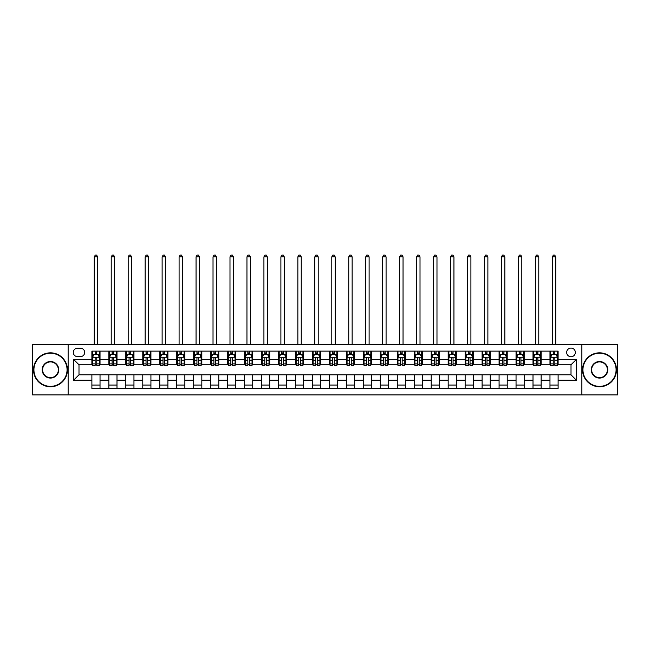 <?xml version="1.0" encoding="UTF-8"?>
<svg xmlns="http://www.w3.org/2000/svg" width="650" height="650" viewBox="0 0 650 650"><rect width="100%" height="100%" fill="white"/><g stroke="black" fill="none" stroke-linecap="round" stroke-linejoin="round"><path stroke-width="0.97" d="M571.009 348.075A4.347 4.347 0 0 0 566.67 352.414A4.347 4.347 0 0 0 571.009 356.761A4.347 4.347 0 0 0 575.356 352.414A4.347 4.347 0 0 0 571.009 348.075M581.872 394.899L617.5 394.899L617.5 344.679L581.872 344.679L581.872 394.899L68.128 394.899L68.128 344.679L32.5 344.679L32.5 394.899L68.128 394.899M77.496 356.623L80.478 356.623A4.209 4.209 0 0 0 84.687 352.414A4.209 4.209 0 0 0 80.478 348.213L77.496 348.213A4.209 4.209 0 0 0 73.288 352.414A4.209 4.209 0 0 0 77.496 356.623M581.872 344.679L68.128 344.679M91.886 380.242L73.556 380.242L73.556 359.336L91.886 359.336L91.886 364.772L78.991 364.772L78.991 374.814L91.886 374.814L91.886 388.456L558.114 388.456L558.114 374.814L571.009 374.814L571.009 364.772L558.114 364.772L558.114 359.336L576.444 359.336L576.444 380.242L558.114 380.242M558.114 359.336L558.114 351.13L91.886 351.13L91.886 359.336M549.973 351.13L549.973 364.772L550.656 364.772M553.231 364.772L554.856 364.772M557.44 364.772L558.114 364.772M549.973 364.772L540.475 364.772M533.008 351.13L533.008 364.772L533.683 364.772M536.266 364.772L537.891 364.772M533.008 364.772L523.51 364.772M516.043 351.13L516.043 364.772L516.717 364.772M519.301 364.772L520.926 364.772M516.043 364.772L506.537 364.772M499.078 351.13L499.078 364.772L499.753 364.772M502.336 364.772L503.961 364.772M499.078 364.772L489.572 364.772M482.105 351.13L482.105 364.772L482.788 364.772M485.363 364.772L486.996 364.772M482.105 364.772L472.607 364.772M465.14 351.13L465.14 364.772L465.823 364.772M468.398 364.772L470.031 364.772M465.14 364.772L455.642 364.772M448.175 351.13L448.175 364.772L448.858 364.772M451.433 364.772L453.058 364.772M448.175 364.772L438.677 364.772M431.21 351.13L431.21 364.772L431.884 364.772M434.468 364.772L436.093 364.772M431.21 364.772L421.712 364.772M414.245 351.13L414.245 364.772L414.919 364.772M417.503 364.772L419.128 364.772M414.245 364.772L404.739 364.772M397.28 351.13L397.28 364.772L397.954 364.772M400.538 364.772L402.163 364.772M397.28 364.772L387.774 364.772M380.307 351.13L380.307 364.772L380.989 364.772M383.565 364.772L385.198 364.772M380.307 364.772L370.809 364.772M363.342 351.13L363.342 364.772L364.024 364.772M366.6 364.772L368.233 364.772M363.342 364.772L353.844 364.772M346.377 351.13L346.377 364.772L347.059 364.772M349.635 364.772L351.26 364.772M346.377 364.772L336.879 364.772M329.412 351.13L329.412 364.772L330.086 364.772M332.67 364.772L334.295 364.772M329.412 364.772L319.914 364.772M312.447 351.13L312.447 364.772L313.121 364.772M315.705 364.772L317.33 364.772M312.447 364.772L302.941 364.772M295.482 351.13L295.482 364.772L296.156 364.772M298.74 364.772L300.365 364.772M295.482 364.772L285.976 364.772M278.509 351.13L278.509 364.772L279.191 364.772M281.767 364.772L283.4 364.772M278.509 364.772L269.011 364.772M261.544 351.13L261.544 364.772L262.226 364.772M264.802 364.772L266.435 364.772M261.544 364.772L252.046 364.772M244.579 351.13L244.579 364.772L245.261 364.772M247.837 364.772L249.462 364.772M244.579 364.772L235.081 364.772M227.614 351.13L227.614 364.772L228.288 364.772M230.872 364.772L232.497 364.772M227.614 364.772L218.116 364.772M210.649 351.13L210.649 364.772L211.323 364.772M213.907 364.772L215.532 364.772M210.649 364.772L201.143 364.772M193.684 351.13L193.684 364.772L194.358 364.772M196.942 364.772L198.567 364.772M193.684 364.772L184.178 364.772M176.711 351.13L176.711 364.772L177.393 364.772M179.969 364.772L181.602 364.772M176.711 364.772L167.213 364.772M159.746 351.13L159.746 364.772L160.428 364.772M163.004 364.772L164.637 364.772M159.746 364.772L150.248 364.772M142.781 351.13L142.781 364.772L143.463 364.772M146.039 364.772L147.664 364.772M142.781 364.772L133.282 364.772M125.816 351.13L125.816 364.772L126.49 364.772M129.074 364.772L130.699 364.772M125.816 364.772L116.317 364.772M108.851 351.13L108.851 364.772L109.525 364.772M112.109 364.772L113.734 364.772M108.851 364.772L99.344 364.772M91.886 364.772L92.56 364.772M95.144 364.772L96.769 364.772M91.886 374.814L100.027 374.814L100.027 388.456M558.114 374.814L100.027 374.814M100.027 351.13L100.027 364.772M91.886 354.518L92.56 354.518M95.144 354.518L96.769 354.518M99.344 354.518L100.027 354.518M91.886 385.06L100.027 385.06M108.851 374.814L108.851 388.456M116.992 351.13L116.992 364.772M108.851 354.518L109.525 354.518M112.109 354.518L113.734 354.518M116.317 354.518L116.992 354.518M116.992 374.814L116.992 388.456M108.851 385.06L116.992 385.06M125.816 374.814L125.816 388.456M133.957 374.814L133.957 388.456M125.816 385.06L133.957 385.06M133.957 351.13L133.957 364.772M125.816 354.518L126.49 354.518M129.074 354.518L130.699 354.518M133.282 354.518L133.957 354.518M142.781 374.814L142.781 388.456M150.922 374.814L150.922 388.456M142.781 385.06L150.922 385.06M150.922 351.13L150.922 364.772M142.781 354.518L143.463 354.518M146.039 354.518L147.664 354.518M150.248 354.518L150.922 354.518M159.746 374.814L159.746 388.456M167.895 374.814L167.895 388.456M159.746 385.06L167.895 385.06M167.895 351.13L167.895 364.772M159.746 354.518L160.428 354.518M163.004 354.518L164.637 354.518M167.213 354.518L167.895 354.518M176.711 374.814L176.711 388.456M184.86 374.814L184.86 388.456M176.711 385.06L184.86 385.06M184.86 351.13L184.86 364.772M176.711 354.518L177.393 354.518M179.969 354.518L181.602 354.518M184.178 354.518L184.86 354.518M193.684 374.814L193.684 388.456M201.825 374.814L201.825 388.456M193.684 385.06L201.825 385.06M201.825 351.13L201.825 364.772M193.684 354.518L194.358 354.518M196.942 354.518L198.567 354.518M201.143 354.518L201.825 354.518M210.649 374.814L210.649 388.456M218.79 374.814L218.79 388.456M210.649 385.06L218.79 385.06M218.79 351.13L218.79 364.772M210.649 354.518L211.323 354.518M213.907 354.518L215.532 354.518M218.116 354.518L218.79 354.518M227.614 374.814L227.614 388.456M235.755 374.814L235.755 388.456M227.614 385.06L235.755 385.06M235.755 351.13L235.755 364.772M227.614 354.518L228.288 354.518M230.872 354.518L232.497 354.518M235.081 354.518L235.755 354.518M244.579 374.814L244.579 388.456M252.72 374.814L252.72 388.456M244.579 385.06L252.72 385.06M252.72 351.13L252.72 364.772M244.579 354.518L245.261 354.518M247.837 354.518L249.462 354.518M252.046 354.518L252.72 354.518M261.544 374.814L261.544 388.456M269.693 374.814L269.693 388.456M261.544 385.06L269.693 385.06M269.693 351.13L269.693 364.772M261.544 354.518L262.226 354.518M264.802 354.518L266.435 354.518M269.011 354.518L269.693 354.518M278.509 374.814L278.509 388.456M286.658 374.814L286.658 388.456M278.509 385.06L286.658 385.06M286.658 351.13L286.658 364.772M278.509 354.518L279.191 354.518M281.767 354.518L283.4 354.518M285.976 354.518L286.658 354.518M295.482 374.814L295.482 388.456M303.623 374.814L303.623 388.456M295.482 385.06L303.623 385.06M303.623 351.13L303.623 364.772M295.482 354.518L296.156 354.518M298.74 354.518L300.365 354.518M302.941 354.518L303.623 354.518M312.447 374.814L312.447 388.456M320.588 374.814L320.588 388.456M312.447 385.06L320.588 385.06M320.588 351.13L320.588 364.772M312.447 354.518L313.121 354.518M315.705 354.518L317.33 354.518M319.914 354.518L320.588 354.518M329.412 374.814L329.412 388.456M337.553 374.814L337.553 388.456M329.412 385.06L337.553 385.06M337.553 351.13L337.553 364.772M329.412 354.518L330.086 354.518M332.67 354.518L334.295 354.518M336.879 354.518L337.553 354.518M346.377 374.814L346.377 388.456M354.518 374.814L354.518 388.456M346.377 385.06L354.518 385.06M354.518 351.13L354.518 364.772M346.377 354.518L347.059 354.518M349.635 354.518L351.26 354.518M353.844 354.518L354.518 354.518M363.342 374.814L363.342 388.456M371.491 374.814L371.491 388.456M363.342 385.06L371.491 385.06M371.491 351.13L371.491 364.772M363.342 354.518L364.024 354.518M366.6 354.518L368.233 354.518M370.809 354.518L371.491 354.518M380.307 374.814L380.307 388.456M388.456 374.814L388.456 388.456M380.307 385.06L388.456 385.06M388.456 351.13L388.456 364.772M380.307 354.518L380.989 354.518M383.565 354.518L385.198 354.518M387.774 354.518L388.456 354.518M397.28 374.814L397.28 388.456M405.421 374.814L405.421 388.456M397.28 385.06L405.421 385.06M405.421 351.13L405.421 364.772M397.28 354.518L397.954 354.518M400.538 354.518L402.163 354.518M404.739 354.518L405.421 354.518M414.245 374.814L414.245 388.456M422.386 374.814L422.386 388.456M414.245 385.06L422.386 385.06M422.386 351.13L422.386 364.772M414.245 354.518L414.919 354.518M417.503 354.518L419.128 354.518M421.712 354.518L422.386 354.518M431.21 374.814L431.21 388.456M439.351 374.814L439.351 388.456M431.21 385.06L439.351 385.06M439.351 351.13L439.351 364.772M431.21 354.518L431.884 354.518M434.468 354.518L436.093 354.518M438.677 354.518L439.351 354.518M448.175 374.814L448.175 388.456M456.316 374.814L456.316 388.456M448.175 385.06L456.316 385.06M456.316 351.13L456.316 364.772M448.175 354.518L448.858 354.518M451.433 354.518L453.058 354.518M455.642 354.518L456.316 354.518M465.14 374.814L465.14 388.456M473.289 374.814L473.289 388.456M465.14 385.06L473.289 385.06M473.289 351.13L473.289 364.772M465.14 354.518L465.823 354.518M468.398 354.518L470.031 354.518M472.607 354.518L473.289 354.518M482.105 374.814L482.105 388.456M490.254 374.814L490.254 388.456M482.105 385.06L490.254 385.06M490.254 351.13L490.254 364.772M482.105 354.518L482.788 354.518M485.363 354.518L486.996 354.518M489.572 354.518L490.254 354.518M499.078 374.814L499.078 388.456M507.219 374.814L507.219 388.456M499.078 385.06L507.219 385.06M507.219 351.13L507.219 364.772M499.078 354.518L499.753 354.518M502.336 354.518L503.961 354.518M506.537 354.518L507.219 354.518M516.043 374.814L516.043 388.456M524.184 374.814L524.184 388.456M516.043 385.06L524.184 385.06M524.184 351.13L524.184 364.772M516.043 354.518L516.717 354.518M519.301 354.518L520.926 354.518M523.51 354.518L524.184 354.518M533.008 374.814L533.008 388.456M541.149 374.814L541.149 388.456M533.008 385.06L541.149 385.06M541.149 351.13L541.149 364.772M533.008 354.518L533.683 354.518M536.266 354.518L537.891 354.518M540.475 354.518L541.149 354.518M549.973 374.814L549.973 388.456M549.973 385.06L558.114 385.06M549.973 354.518L550.656 354.518M553.231 354.518L554.856 354.518M557.44 354.518L558.114 354.518M78.991 364.772L73.556 359.336M78.991 374.814L73.556 380.242M576.444 359.336L571.009 364.772M576.444 380.242L571.009 374.814M96.769 352.893L95.144 352.893M99.344 363.878L96.769 363.878L96.769 365.584L99.344 365.584L99.344 357.305L97.987 354.591L93.917 354.591L92.56 357.305L92.56 365.584L95.144 365.584L95.144 363.878L92.56 363.878M92.56 357.305L92.56 351.13M99.344 357.305L99.344 351.13M95.144 354.591L95.144 351.13M96.769 351.13L96.769 354.591M96.769 363.878L96.769 358.321C96.224 357.273 95.68 357.273 95.144 358.321L95.144 363.878M94.258 344.679L94.258 256.864L97.654 256.864L96.631 255.101L95.274 255.101L94.258 256.864M97.654 344.679L97.654 256.864M113.734 352.893L112.109 352.893M116.317 363.878L113.734 363.878L113.734 365.584L116.317 365.584L116.317 357.305L114.952 354.591L110.882 354.591L109.525 357.305L109.525 365.584L112.109 365.584L112.109 363.878L109.525 363.878M109.525 357.305L109.525 351.13M116.317 357.305L116.317 351.13M112.109 354.591L112.109 351.13M113.734 351.13L113.734 354.591M113.734 363.878L113.734 358.321C113.189 357.273 112.653 357.273 112.109 358.321L112.109 363.878M111.223 344.679L111.223 256.864L114.619 256.864L113.596 255.101L112.239 255.101L111.223 256.864M114.619 344.679L114.619 256.864M130.699 352.893L129.074 352.893M133.282 363.878L130.699 363.878L130.699 365.584L133.282 365.584L133.282 357.305L131.926 354.591L127.847 354.591L126.49 357.305L126.49 365.584L129.074 365.584L129.074 363.878L126.49 363.878M126.49 357.305L126.49 351.13M133.282 357.305L133.282 351.13M129.074 354.591L129.074 351.13M130.699 351.13L130.699 354.591M130.699 363.878L130.699 358.321C130.162 357.273 129.618 357.273 129.074 358.321L129.074 363.878M128.188 344.679L128.188 256.864L131.584 256.864L130.569 255.101L129.212 255.101L128.188 256.864M131.584 344.679L131.584 256.864M147.664 352.893L146.039 352.893M150.248 363.878L147.664 363.878L147.664 365.584L150.248 365.584L150.248 357.305L148.891 354.591L144.82 354.591L143.463 357.305L143.463 365.584L146.039 365.584L146.039 363.878L143.463 363.878M143.463 357.305L143.463 351.13M150.248 357.305L150.248 351.13M146.039 354.591L146.039 351.13M147.664 351.13L147.664 354.591M147.664 363.878L147.664 358.321C147.127 357.273 146.583 357.273 146.039 358.321L146.039 363.878M145.153 344.679L145.153 256.864L148.549 256.864L147.534 255.101L146.177 255.101L145.153 256.864M148.549 344.679L148.549 256.864M164.637 352.893L163.004 352.893M167.213 363.878L164.637 363.878L164.637 365.584L167.213 365.584L167.213 357.305L165.856 354.591L161.785 354.591L160.428 357.305L160.428 365.584L163.004 365.584L163.004 363.878L160.428 363.878M160.428 357.305L160.428 351.13M167.213 357.305L167.213 351.13M163.004 354.591L163.004 351.13M164.637 351.13L164.637 354.591M164.637 363.878L164.637 358.321C164.093 357.273 163.548 357.273 163.004 358.321L163.004 363.878M162.126 344.679L162.126 256.864L165.514 256.864L164.499 255.101L163.142 255.101L162.126 256.864M165.514 344.679L165.514 256.864M50.481 353.234A16.559 16.559 0 0 0 33.922 369.793A16.559 16.559 0 0 0 50.481 386.352A16.559 16.559 0 0 0 67.047 369.793A16.559 16.559 0 0 0 50.481 353.234M50.481 386.758A16.965 16.965 0 0 1 33.516 369.793A16.965 16.965 0 0 1 50.481 352.828A16.965 16.965 0 0 1 67.454 369.793A16.965 16.965 0 0 1 50.481 386.758M50.481 361.514A8.279 8.279 0 0 1 58.76 369.793A8.279 8.279 0 0 1 50.481 378.072A8.279 8.279 0 0 1 42.201 369.793A8.279 8.279 0 0 1 50.481 361.514M50.481 377.666A7.873 7.873 0 0 0 58.354 369.793A7.873 7.873 0 0 0 50.481 361.92A7.873 7.873 0 0 0 42.616 369.793A7.873 7.873 0 0 0 50.481 377.666M599.519 353.234A16.559 16.559 0 0 0 582.952 369.793A16.559 16.559 0 0 0 599.519 386.352A16.559 16.559 0 0 0 616.078 369.793A16.559 16.559 0 0 0 599.519 353.234M599.519 386.758A16.965 16.965 0 0 1 582.546 369.793A16.965 16.965 0 0 1 599.519 352.828A16.965 16.965 0 0 1 616.484 369.793A16.965 16.965 0 0 1 599.519 386.758M599.519 361.514A8.279 8.279 0 0 1 607.799 369.793A8.279 8.279 0 0 1 599.519 378.072A8.279 8.279 0 0 1 591.24 369.793A8.279 8.279 0 0 1 599.519 361.514M599.519 377.666A7.873 7.873 0 0 0 607.384 369.793A7.873 7.873 0 0 0 599.519 361.92A7.873 7.873 0 0 0 591.646 369.793A7.873 7.873 0 0 0 599.519 377.666M181.602 352.893L179.969 352.893M184.178 363.878L181.602 363.878L181.602 365.584L184.178 365.584L184.178 357.305L182.821 354.591L178.75 354.591L177.393 357.305L177.393 365.584L179.969 365.584L179.969 363.878L177.393 363.878M177.393 357.305L177.393 351.13M184.178 357.305L184.178 351.13M179.969 354.591L179.969 351.13M181.602 351.13L181.602 354.591M181.602 363.878L181.602 358.321C181.058 357.273 180.513 357.273 179.969 358.321L179.969 363.878M179.091 344.679L179.091 256.864L182.479 256.864L181.464 255.101L180.107 255.101L179.091 256.864M182.479 344.679L182.479 256.864M198.567 352.893L196.942 352.893M201.143 363.878L198.567 363.878L198.567 365.584L201.143 365.584L201.143 357.305L199.786 354.591L195.715 354.591L194.358 357.305L194.358 365.584L196.942 365.584L196.942 363.878L194.358 363.878M194.358 357.305L194.358 351.13M201.143 357.305L201.143 351.13M196.942 354.591L196.942 351.13M198.567 351.13L198.567 354.591M198.567 363.878L198.567 358.321C198.023 357.273 197.478 357.273 196.942 358.321L196.942 363.878M196.056 344.679L196.056 256.864L199.452 256.864L198.429 255.101L197.072 255.101L196.056 256.864M199.452 344.679L199.452 256.864M215.532 352.893L213.907 352.893M218.116 363.878L215.532 363.878L215.532 365.584L218.116 365.584L218.116 357.305L216.751 354.591L212.68 354.591L211.323 357.305L211.323 365.584L213.907 365.584L213.907 363.878L211.323 363.878M211.323 357.305L211.323 351.13M218.116 357.305L218.116 351.13M213.907 354.591L213.907 351.13M215.532 351.13L215.532 354.591M215.532 363.878L215.532 358.321C214.988 357.273 214.451 357.273 213.907 358.321L213.907 363.878M213.021 344.679L213.021 256.864L216.418 256.864L215.394 255.101L214.037 255.101L213.021 256.864M216.418 344.679L216.418 256.864M232.497 352.893L230.872 352.893M235.081 363.878L232.497 363.878L232.497 365.584L235.081 365.584L235.081 357.305L233.724 354.591L229.653 354.591L228.288 357.305L228.288 365.584L230.872 365.584L230.872 363.878L228.288 363.878M228.288 357.305L228.288 351.13M235.081 357.305L235.081 351.13M230.872 354.591L230.872 351.13M232.497 351.13L232.497 354.591M232.497 363.878L232.497 358.321C231.961 357.273 231.416 357.273 230.872 358.321L230.872 363.878M229.986 344.679L229.986 256.864L233.382 256.864L232.367 255.101L231.01 255.101L229.986 256.864M233.382 344.679L233.382 256.864M249.462 352.893L247.837 352.893M252.046 363.878L249.462 363.878L249.462 365.584L252.046 365.584L252.046 357.305L250.689 354.591L246.618 354.591L245.261 357.305L245.261 365.584L247.837 365.584L247.837 363.878L245.261 363.878M245.261 357.305L245.261 351.13M252.046 357.305L252.046 351.13M247.837 354.591L247.837 351.13M249.462 351.13L249.462 354.591M249.462 363.878L249.462 358.321C248.926 357.273 248.381 357.273 247.837 358.321L247.837 363.878M246.951 344.679L246.951 256.864L250.347 256.864L249.332 255.101L247.975 255.101L246.951 256.864M250.347 344.679L250.347 256.864M266.435 352.893L264.802 352.893M269.011 363.878L266.435 363.878L266.435 365.584L269.011 365.584L269.011 357.305L267.654 354.591L263.583 354.591L262.226 357.305L262.226 365.584L264.802 365.584L264.802 363.878L262.226 363.878M262.226 357.305L262.226 351.13M269.011 357.305L269.011 351.13M264.802 354.591L264.802 351.13M266.435 351.13L266.435 354.591M266.435 363.878L266.435 358.321C265.891 357.273 265.346 357.273 264.802 358.321L264.802 363.878M263.924 344.679L263.924 256.864L267.312 256.864L266.297 255.101L264.94 255.101L263.924 256.864M267.312 344.679L267.312 256.864M283.4 352.893L281.767 352.893M285.976 363.878L283.4 363.878L283.4 365.584L285.976 365.584L285.976 357.305L284.619 354.591L280.548 354.591L279.191 357.305L279.191 365.584L281.767 365.584L281.767 363.878L279.191 363.878M279.191 357.305L279.191 351.13M285.976 357.305L285.976 351.13M281.767 354.591L281.767 351.13M283.4 351.13L283.4 354.591M283.4 363.878L283.4 358.321C282.856 357.273 282.311 357.273 281.767 358.321L281.767 363.878M280.889 344.679L280.889 256.864L284.277 256.864L283.262 255.101L281.905 255.101L280.889 256.864M284.277 344.679L284.277 256.864M300.365 352.893L298.74 352.893M302.941 363.878L300.365 363.878L300.365 365.584L302.941 365.584L302.941 357.305L301.584 354.591L297.513 354.591L296.156 357.305L296.156 365.584L298.74 365.584L298.74 363.878L296.156 363.878M296.156 357.305L296.156 351.13M302.941 357.305L302.941 351.13M298.74 354.591L298.74 351.13M300.365 351.13L300.365 354.591M300.365 363.878L300.365 358.321C299.821 357.273 299.276 357.273 298.74 358.321L298.74 363.878M297.854 344.679L297.854 256.864L301.251 256.864L300.227 255.101L298.87 255.101L297.854 256.864M301.251 344.679L301.251 256.864M317.33 352.893L315.705 352.893M319.914 363.878L317.33 363.878L317.33 365.584L319.914 365.584L319.914 357.305L318.549 354.591L314.478 354.591L313.121 357.305L313.121 365.584L315.705 365.584L315.705 363.878L313.121 363.878M313.121 357.305L313.121 351.13M319.914 357.305L319.914 351.13M315.705 354.591L315.705 351.13M317.33 351.13L317.33 354.591M317.33 363.878L317.33 358.321C316.786 357.273 316.249 357.273 315.705 358.321L315.705 363.878M314.819 344.679L314.819 256.864L318.216 256.864L317.192 255.101L315.835 255.101L314.819 256.864M318.216 344.679L318.216 256.864M334.295 352.893L332.67 352.893M336.879 363.878L334.295 363.878L334.295 365.584L336.879 365.584L336.879 357.305L335.522 354.591L331.451 354.591L330.086 357.305L330.086 365.584L332.67 365.584L332.67 363.878L330.086 363.878M330.086 357.305L330.086 351.13M336.879 357.305L336.879 351.13M332.67 354.591L332.67 351.13M334.295 351.13L334.295 354.591M334.295 363.878L334.295 358.321C333.759 357.273 333.214 357.273 332.67 358.321L332.67 363.878M331.784 344.679L331.784 256.864L335.181 256.864L334.165 255.101L332.808 255.101L331.784 256.864M335.181 344.679L335.181 256.864M351.26 352.893L349.635 352.893M353.844 363.878L351.26 363.878L351.26 365.584L353.844 365.584L353.844 357.305L352.487 354.591L348.416 354.591L347.059 357.305L347.059 365.584L349.635 365.584L349.635 363.878L347.059 363.878M347.059 357.305L347.059 351.13M353.844 357.305L353.844 351.13M349.635 354.591L349.635 351.13M351.26 351.13L351.26 354.591M351.26 363.878L351.26 358.321C350.724 357.273 350.179 357.273 349.635 358.321L349.635 363.878M348.749 344.679L348.749 256.864L352.146 256.864L351.13 255.101L349.773 255.101L348.749 256.864M352.146 344.679L352.146 256.864M368.233 352.893L366.6 352.893M370.809 363.878L368.233 363.878L368.233 365.584L370.809 365.584L370.809 357.305L369.452 354.591L365.381 354.591L364.024 357.305L364.024 365.584L366.6 365.584L366.6 363.878L364.024 363.878M364.024 357.305L364.024 351.13M370.809 357.305L370.809 351.13M366.6 354.591L366.6 351.13M368.233 351.13L368.233 354.591M368.233 363.878L368.233 358.321C367.689 357.273 367.144 357.273 366.6 358.321L366.6 363.878M365.723 344.679L365.723 256.864L369.111 256.864L368.095 255.101L366.738 255.101L365.723 256.864M369.111 344.679L369.111 256.864M385.198 352.893L383.565 352.893M387.774 363.878L385.198 363.878L385.198 365.584L387.774 365.584L387.774 357.305L386.417 354.591L382.346 354.591L380.989 357.305L380.989 365.584L383.565 365.584L383.565 363.878L380.989 363.878M380.989 357.305L380.989 351.13M387.774 357.305L387.774 351.13M383.565 354.591L383.565 351.13M385.198 351.13L385.198 354.591M385.198 363.878L385.198 358.321C384.654 357.273 384.109 357.273 383.565 358.321L383.565 363.878M382.688 344.679L382.688 256.864L386.076 256.864L385.06 255.101L383.703 255.101L382.688 256.864M386.076 344.679L386.076 256.864M402.163 352.893L400.538 352.893M404.739 363.878L402.163 363.878L402.163 365.584L404.739 365.584L404.739 357.305L403.382 354.591L399.311 354.591L397.954 357.305L397.954 365.584L400.538 365.584L400.538 363.878L397.954 363.878M397.954 357.305L397.954 351.13M404.739 357.305L404.739 351.13M400.538 354.591L400.538 351.13M402.163 351.13L402.163 354.591M402.163 363.878L402.163 358.321C401.619 357.273 401.074 357.273 400.538 358.321L400.538 363.878M399.652 344.679L399.652 256.864L403.049 256.864L402.025 255.101L400.668 255.101L399.652 256.864M403.049 344.679L403.049 256.864M419.128 352.893L417.503 352.893M421.712 363.878L419.128 363.878L419.128 365.584L421.712 365.584L421.712 357.305L420.347 354.591L416.276 354.591L414.919 357.305L414.919 365.584L417.503 365.584L417.503 363.878L414.919 363.878M414.919 357.305L414.919 351.13M421.712 357.305L421.712 351.13M417.503 354.591L417.503 351.13M419.128 351.13L419.128 354.591M419.128 363.878L419.128 358.321C418.584 357.273 418.048 357.273 417.503 358.321L417.503 363.878M416.618 344.679L416.618 256.864L420.014 256.864L418.99 255.101L417.633 255.101L416.618 256.864M420.014 344.679L420.014 256.864M436.093 352.893L434.468 352.893M438.677 363.878L436.093 363.878L436.093 365.584L438.677 365.584L438.677 357.305L437.32 354.591L433.249 354.591L431.884 357.305L431.884 365.584L434.468 365.584L434.468 363.878L431.884 363.878M431.884 357.305L431.884 351.13M438.677 357.305L438.677 351.13M434.468 354.591L434.468 351.13M436.093 351.13L436.093 354.591M436.093 363.878L436.093 358.321C435.557 357.273 435.012 357.273 434.468 358.321L434.468 363.878M433.582 344.679L433.582 256.864L436.979 256.864L435.963 255.101L434.606 255.101L433.582 256.864M436.979 344.679L436.979 256.864M453.058 352.893L451.433 352.893M455.642 363.878L453.058 363.878L453.058 365.584L455.642 365.584L455.642 357.305L454.285 354.591L450.214 354.591L448.858 357.305L448.858 365.584L451.433 365.584L451.433 363.878L448.858 363.878M448.858 357.305L448.858 351.13M455.642 357.305L455.642 351.13M451.433 354.591L451.433 351.13M453.058 351.13L453.058 354.591M453.058 363.878L453.058 358.321C452.522 357.273 451.977 357.273 451.433 358.321L451.433 363.878M450.548 344.679L450.548 256.864L453.944 256.864L452.928 255.101L451.571 255.101L450.548 256.864M453.944 344.679L453.944 256.864M470.031 352.893L468.398 352.893M472.607 363.878L470.031 363.878L470.031 365.584L472.607 365.584L472.607 357.305L471.25 354.591L467.179 354.591L465.823 357.305L465.823 365.584L468.398 365.584L468.398 363.878L465.823 363.878M465.823 357.305L465.823 351.13M472.607 357.305L472.607 351.13M468.398 354.591L468.398 351.13M470.031 351.13L470.031 354.591M470.031 363.878L470.031 358.321C469.487 357.273 468.942 357.273 468.398 358.321L468.398 363.878M467.521 344.679L467.521 256.864L470.909 256.864L469.893 255.101L468.536 255.101L467.521 256.864M470.909 344.679L470.909 256.864M486.996 352.893L485.363 352.893M489.572 363.878L486.996 363.878L486.996 365.584L489.572 365.584L489.572 357.305L488.215 354.591L484.144 354.591L482.788 357.305L482.788 365.584L485.363 365.584L485.363 363.878L482.788 363.878M482.788 357.305L482.788 351.13M489.572 357.305L489.572 351.13M485.363 354.591L485.363 351.13M486.996 351.13L486.996 354.591M486.996 363.878L486.996 358.321C486.452 357.273 485.907 357.273 485.363 358.321L485.363 363.878M484.486 344.679L484.486 256.864L487.874 256.864L486.858 255.101L485.501 255.101L484.486 256.864M487.874 344.679L487.874 256.864M503.961 352.893L502.336 352.893M506.537 363.878L503.961 363.878L503.961 365.584L506.537 365.584L506.537 357.305L505.18 354.591L501.109 354.591L499.753 357.305L499.753 365.584L502.336 365.584L502.336 363.878L499.753 363.878M499.753 357.305L499.753 351.13M506.537 357.305L506.537 351.13M502.336 354.591L502.336 351.13M503.961 351.13L503.961 354.591M503.961 363.878L503.961 358.321C503.417 357.273 502.872 357.273 502.336 358.321L502.336 363.878M501.451 344.679L501.451 256.864L504.847 256.864L503.823 255.101L502.466 255.101L501.451 256.864M504.847 344.679L504.847 256.864M520.926 352.893L519.301 352.893M523.51 363.878L520.926 363.878L520.926 365.584L523.51 365.584L523.51 357.305L522.153 354.591L518.074 354.591L516.717 357.305L516.717 365.584L519.301 365.584L519.301 363.878L516.717 363.878M516.717 357.305L516.717 351.13M523.51 357.305L523.51 351.13M519.301 354.591L519.301 351.13M520.926 351.13L520.926 354.591M520.926 363.878L520.926 358.321C520.382 357.273 519.846 357.273 519.301 358.321L519.301 363.878M518.416 344.679L518.416 256.864L521.812 256.864L520.788 255.101L519.431 255.101L518.416 256.864M521.812 344.679L521.812 256.864M537.891 352.893L536.266 352.893M540.475 363.878L537.891 363.878L537.891 365.584L540.475 365.584L540.475 357.305L539.118 354.591L535.048 354.591L533.683 357.305L533.683 365.584L536.266 365.584L536.266 363.878L533.683 363.878M533.683 357.305L533.683 351.13M540.475 357.305L540.475 351.13M536.266 354.591L536.266 351.13M537.891 351.13L537.891 354.591M537.891 363.878L537.891 358.321C537.355 357.273 536.811 357.273 536.266 358.321L536.266 363.878M535.381 344.679L535.381 256.864L538.777 256.864L537.761 255.101L536.404 255.101L535.381 256.864M538.777 344.679L538.777 256.864M554.856 352.893L553.231 352.893M557.44 363.878L554.856 363.878L554.856 365.584L557.44 365.584L557.44 357.305L556.083 354.591L552.012 354.591L550.656 357.305L550.656 365.584L553.231 365.584L553.231 363.878L550.656 363.878M550.656 357.305L550.656 351.13M557.44 357.305L557.44 351.13M553.231 354.591L553.231 351.13M554.856 351.13L554.856 354.591M554.856 363.878L554.856 358.321C554.32 357.273 553.776 357.273 553.231 358.321L553.231 363.878M552.346 344.679L552.346 256.864L555.742 256.864L554.726 255.101L553.369 255.101L552.346 256.864M555.742 344.679L555.742 256.864M108.851 380.242L100.027 380.242M108.851 359.336L100.027 359.336M125.816 359.336L116.992 359.336M125.816 380.242L116.992 380.242M142.781 359.336L133.957 359.336M142.781 380.242L133.957 380.242M159.746 359.336L150.922 359.336M159.746 380.242L150.922 380.242M176.711 359.336L167.895 359.336M176.711 380.242L167.895 380.242M193.684 359.336L184.86 359.336M193.684 380.242L184.86 380.242M210.649 359.336L201.825 359.336M210.649 380.242L201.825 380.242M227.614 359.336L218.79 359.336M227.614 380.242L218.79 380.242M244.579 359.336L235.755 359.336M244.579 380.242L235.755 380.242M261.544 359.336L252.72 359.336M261.544 380.242L252.72 380.242M278.509 359.336L269.693 359.336M278.509 380.242L269.693 380.242M295.482 359.336L286.658 359.336M295.482 380.242L286.658 380.242M312.447 359.336L303.623 359.336M312.447 380.242L303.623 380.242M329.412 359.336L320.588 359.336M329.412 380.242L320.588 380.242M346.377 359.336L337.553 359.336M346.377 380.242L337.553 380.242M363.342 359.336L354.518 359.336M363.342 380.242L354.518 380.242M380.307 359.336L371.491 359.336M380.307 380.242L371.491 380.242M397.28 359.336L388.456 359.336M397.28 380.242L388.456 380.242M414.245 359.336L405.421 359.336M414.245 380.242L405.421 380.242M431.21 359.336L422.386 359.336M431.21 380.242L422.386 380.242M448.175 359.336L439.351 359.336M448.175 380.242L439.351 380.242M465.14 359.336L456.316 359.336M465.14 380.242L456.316 380.242M482.105 359.336L473.289 359.336M482.105 380.242L473.289 380.242M499.078 359.336L490.254 359.336M499.078 380.242L490.254 380.242M516.043 359.336L507.219 359.336M516.043 380.242L507.219 380.242M533.008 359.336L524.184 359.336M533.008 380.242L524.184 380.242M549.973 359.336L541.149 359.336M549.973 380.242L541.149 380.242M99.312 357.24L92.593 357.24M92.56 354.754L93.836 354.754M98.069 354.754L99.344 354.754M95.144 360.246L92.56 360.246M99.344 360.246L96.769 360.246M96.769 353.754L95.144 353.754M94.258 344.346L97.654 344.346M116.277 357.24L109.558 357.24M109.525 354.754L110.801 354.754M115.042 354.754L116.317 354.754M112.109 360.246L109.525 360.246M116.317 360.246L113.734 360.246M113.734 353.754L112.109 353.754M111.223 344.346L114.619 344.346M133.25 357.24L126.531 357.24M126.49 354.754L127.766 354.754M132.007 354.754L133.282 354.754M129.074 360.246L126.49 360.246M133.282 360.246L130.699 360.246M130.699 353.754L129.074 353.754M128.188 344.346L131.584 344.346M150.215 357.24L143.496 357.24M143.463 354.754L144.739 354.754M148.972 354.754L150.248 354.754M146.039 360.246L143.463 360.246M150.248 360.246L147.664 360.246M147.664 353.754L146.039 353.754M145.153 344.346L148.549 344.346M167.18 357.24L160.461 357.24M160.428 354.754L161.704 354.754M165.937 354.754L167.213 354.754M163.004 360.246L160.428 360.246M167.213 360.246L164.637 360.246M164.637 353.754L163.004 353.754M162.126 344.346L165.514 344.346M184.145 357.24L177.426 357.24M177.393 354.754L178.669 354.754M182.902 354.754L184.178 354.754M179.969 360.246L177.393 360.246M184.178 360.246L181.602 360.246M181.602 353.754L179.969 353.754M179.091 344.346L182.479 344.346M201.11 357.24L194.391 357.24M194.358 354.754L195.634 354.754M199.867 354.754L201.143 354.754M196.942 360.246L194.358 360.246M201.143 360.246L198.567 360.246M198.567 353.754L196.942 353.754M196.056 344.346L199.452 344.346M218.075 357.24L211.356 357.24M211.323 354.754L212.599 354.754M216.84 354.754L218.116 354.754M213.907 360.246L211.323 360.246M218.116 360.246L215.532 360.246M215.532 353.754L213.907 353.754M213.021 344.346L216.418 344.346M235.048 357.24L228.329 357.24M228.288 354.754L229.564 354.754M233.805 354.754L235.081 354.754M230.872 360.246L228.288 360.246M235.081 360.246L232.497 360.246M232.497 353.754L230.872 353.754M229.986 344.346L233.382 344.346M252.013 357.24L245.294 357.24M245.261 354.754L246.537 354.754M250.77 354.754L252.046 354.754M247.837 360.246L245.261 360.246M252.046 360.246L249.462 360.246M249.462 353.754L247.837 353.754M246.951 344.346L250.347 344.346M268.978 357.24L262.259 357.24M262.226 354.754L263.502 354.754M267.735 354.754L269.011 354.754M264.802 360.246L262.226 360.246M269.011 360.246L266.435 360.246M266.435 353.754L264.802 353.754M263.924 344.346L267.312 344.346M285.943 357.24L279.224 357.24M279.191 354.754L280.467 354.754M284.7 354.754L285.976 354.754M281.767 360.246L279.191 360.246M285.976 360.246L283.4 360.246M283.4 353.754L281.767 353.754M280.889 344.346L284.277 344.346M302.908 357.24L296.189 357.24M296.156 354.754L297.432 354.754M301.665 354.754L302.941 354.754M298.74 360.246L296.156 360.246M302.941 360.246L300.365 360.246M300.365 353.754L298.74 353.754M297.854 344.346L301.251 344.346M319.873 357.24L313.154 357.24M313.121 354.754L314.397 354.754M318.638 354.754L319.914 354.754M315.705 360.246L313.121 360.246M319.914 360.246L317.33 360.246M317.33 353.754L315.705 353.754M314.819 344.346L318.216 344.346M336.846 357.24L330.127 357.24M330.086 354.754L331.362 354.754M335.603 354.754L336.879 354.754M332.67 360.246L330.086 360.246M336.879 360.246L334.295 360.246M334.295 353.754L332.67 353.754M331.784 344.346L335.181 344.346M353.811 357.24L347.092 357.24M347.059 354.754L348.335 354.754M352.568 354.754L353.844 354.754M349.635 360.246L347.059 360.246M353.844 360.246L351.26 360.246M351.26 353.754L349.635 353.754M348.749 344.346L352.146 344.346M370.776 357.24L364.057 357.24M364.024 354.754L365.3 354.754M369.533 354.754L370.809 354.754M366.6 360.246L364.024 360.246M370.809 360.246L368.233 360.246M368.233 353.754L366.6 353.754M365.723 344.346L369.111 344.346M387.741 357.24L381.022 357.24M380.989 354.754L382.265 354.754M386.498 354.754L387.774 354.754M383.565 360.246L380.989 360.246M387.774 360.246L385.198 360.246M385.198 353.754L383.565 353.754M382.688 344.346L386.076 344.346M404.706 357.24L397.987 357.24M397.954 354.754L399.23 354.754M403.463 354.754L404.739 354.754M400.538 360.246L397.954 360.246M404.739 360.246L402.163 360.246M402.163 353.754L400.538 353.754M399.652 344.346L403.049 344.346M421.671 357.24L414.952 357.24M414.919 354.754L416.195 354.754M420.436 354.754L421.712 354.754M417.503 360.246L414.919 360.246M421.712 360.246L419.128 360.246M419.128 353.754L417.503 353.754M416.618 344.346L420.014 344.346M438.644 357.24L431.925 357.24M431.884 354.754L433.16 354.754M437.401 354.754L438.677 354.754M434.468 360.246L431.884 360.246M438.677 360.246L436.093 360.246M436.093 353.754L434.468 353.754M433.582 344.346L436.979 344.346M455.609 357.24L448.89 357.24M448.858 354.754L450.133 354.754M454.366 354.754L455.642 354.754M451.433 360.246L448.858 360.246M455.642 360.246L453.058 360.246M453.058 353.754L451.433 353.754M450.548 344.346L453.944 344.346M472.574 357.24L465.855 357.24M465.823 354.754L467.098 354.754M471.331 354.754L472.607 354.754M468.398 360.246L465.823 360.246M472.607 360.246L470.031 360.246M470.031 353.754L468.398 353.754M467.521 344.346L470.909 344.346M489.539 357.24L482.82 357.24M482.788 354.754L484.063 354.754M488.296 354.754L489.572 354.754M485.363 360.246L482.788 360.246M489.572 360.246L486.996 360.246M486.996 353.754L485.363 353.754M484.486 344.346L487.874 344.346M506.504 357.24L499.785 357.24M499.753 354.754L501.028 354.754M505.261 354.754L506.537 354.754M502.336 360.246L499.753 360.246M506.537 360.246L503.961 360.246M503.961 353.754L502.336 353.754M501.451 344.346L504.847 344.346M523.469 357.24L516.75 357.24M516.717 354.754L517.993 354.754M522.234 354.754L523.51 354.754M519.301 360.246L516.717 360.246M523.51 360.246L520.926 360.246M520.926 353.754L519.301 353.754M518.416 344.346L521.812 344.346M540.442 357.24L533.723 357.24M533.683 354.754L534.958 354.754M539.199 354.754L540.475 354.754M536.266 360.246L533.683 360.246M540.475 360.246L537.891 360.246M537.891 353.754L536.266 353.754M535.381 344.346L538.777 344.346M557.408 357.24L550.688 357.24M550.656 354.754L551.931 354.754M556.164 354.754L557.44 354.754M553.231 360.246L550.656 360.246M557.44 360.246L554.856 360.246M554.856 353.754L553.231 353.754M552.346 344.346L555.742 344.346"/></g></svg>
